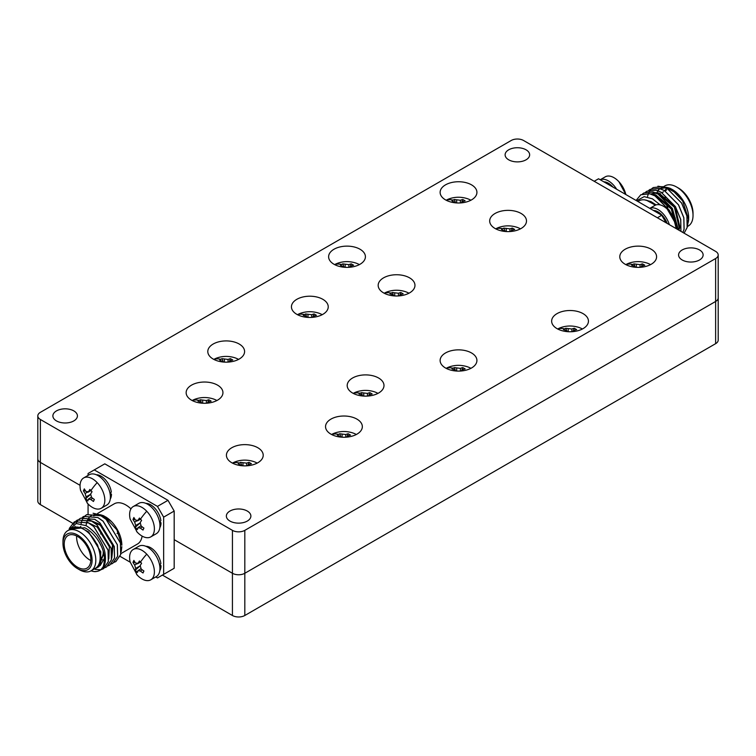 <?xml version="1.0" encoding="UTF-8"?>
<svg xmlns="http://www.w3.org/2000/svg" width="756" height="756" viewBox="0 0 756 756"><rect width="100%" height="100%" fill="white"/><g stroke="black" fill="none" stroke-linecap="round" stroke-linejoin="round"><path stroke-width="1.13" d="M201.068 403.09L200.331 401.909L197.94 401.134L200.293 399.773L206.397 400.548A27.991 16.16 -60 0 1 208.798 399.773L211.151 401.134A27.991 16.16 120 0 0 208.76 401.909L208.023 403.09M222.755 361.727L219.599 360.017L221.952 358.656L228.057 359.431A27.991 16.16 -60 0 1 230.448 358.656L232.801 360.017A27.991 16.16 120 0 0 230.41 360.792L229.673 361.973M306.36 317.255L305.622 316.084L303.232 315.309L305.585 313.948L311.699 314.723A27.991 16.16 -60 0 1 314.09 313.948L316.443 315.309A27.991 16.16 120 0 0 314.052 316.084L313.315 317.255M343.564 266.934L340.408 265.224L342.761 263.872L348.866 264.647A27.991 16.16 -60 0 1 351.256 263.872L353.61 265.224A27.991 16.16 120 0 0 351.219 265.999L350.482 267.18M393.092 295.794L392.364 294.623L389.964 293.838L392.326 292.487L398.431 293.262A27.991 16.16 -60 0 1 400.822 292.487L403.175 293.838A27.991 16.16 120 0 0 400.784 294.623L400.047 295.794M455.084 202.551L451.918 200.841L454.271 199.489L460.385 200.264A27.991 16.16 -60 0 1 462.776 199.489L465.129 200.841A27.991 16.16 120 0 0 462.738 201.616L462.001 202.797M504.649 231.166L501.483 229.455L503.836 228.104L509.95 228.879A27.991 16.16 -60 0 1 512.341 228.104L514.694 229.455A27.991 16.16 120 0 0 512.303 230.23L511.566 231.412M241.372 465.441L238.206 463.73L240.559 462.37L246.673 463.144A27.991 16.16 -60 0 1 249.064 462.37L251.417 463.73A27.991 16.16 120 0 0 249.026 464.505L248.289 465.677M340.493 436.826L337.337 435.116L339.69 433.755L345.794 434.53A27.991 16.16 -60 0 1 348.185 433.755L350.548 435.116A27.991 16.16 120 0 0 348.157 435.891L347.42 437.062M362.115 395.946L361.387 394.774L358.987 393.999L361.349 392.638L367.454 393.413A27.991 16.16 -60 0 1 369.845 392.638L372.198 393.999A27.991 16.16 120 0 0 369.807 394.774L369.07 395.946M455.074 370.912L454.337 369.712L451.946 368.937L454.299 367.586L460.413 368.361A27.991 16.16 -60 0 1 462.804 367.586L465.157 368.937A27.991 16.16 120 0 0 462.766 369.712L462.001 370.648M566.565 331.563L565.828 330.391L563.437 329.616L565.79 328.255L571.905 329.03A27.991 16.16 -60 0 1 574.295 328.255L576.648 329.616A27.991 16.16 120 0 0 574.258 330.391L573.52 331.563M634.719 267.18L633.982 265.999L631.591 265.224L633.944 263.872L640.048 264.647A27.991 16.16 -60 0 1 642.439 263.872L644.792 265.224A27.991 16.16 120 0 0 642.402 265.999L641.636 266.934M619.041 181.837A28.038 8.779 136.5 0 0 618.88 181.657L625.836 194.528A17.52 10.121 -120 0 0 618.748 181.525A17.52 10.121 -120 0 0 617.643 180.429A17.52 10.121 -120 0 0 605.254 176.838L600.226 179.748M675.958 228.482A17.52 10.121 -120 0 0 675.429 223.285A17.52 10.121 -120 0 0 668.313 210.14A17.52 10.121 -120 0 0 667.208 209.043A17.52 10.121 -120 0 0 654.819 205.452L649.791 208.363M86.77 499.792L85.721 498.61L86.108 496.89L85.107 493.507A27.991 21.102 -155.7 0 1 83.415 490.871L84.322 488.877A27.991 21.102 24.3 0 0 86.004 491.513L88.433 491.75L89.869 489.425L92.043 491.721L90.607 494.046L91.618 497.429A27.991 21.102 24.3 0 0 94.349 499.461L93.451 501.455A27.991 21.102 -155.7 0 1 90.72 499.423L88.291 499.187L87.904 500.907L86.77 499.792A28.038 8.779 136.5 0 0 87.573 503.468L80.59 490.464A17.52 10.121 60 0 1 80.986 481.043A17.52 10.121 60 0 1 83.68 477.934A17.52 10.121 60 0 1 97.174 482.621A17.52 10.121 60 0 1 103.893 505.188A17.52 10.121 60 0 1 101.2 508.287A17.52 10.121 60 0 1 88.811 504.696A17.52 10.121 60 0 1 87.705 503.609A28.038 8.779 136.5 0 1 87.573 503.468L88.811 504.696M91.353 497.183L88.291 499.187M136.335 528.406L135.286 527.225L135.674 525.505L134.672 522.122A27.991 21.102 -155.7 0 1 132.98 519.485L133.878 517.491A27.991 21.102 24.3 0 0 135.57 520.128L137.998 520.364L139.435 518.04L141.608 520.336L140.172 522.661L141.174 526.044A27.991 21.102 24.3 0 0 143.914 528.075L143.016 530.069A27.991 21.102 -155.7 0 1 140.276 528.038L137.847 527.801L137.46 529.521L136.335 528.406A28.038 8.779 136.5 0 0 137.138 532.082L130.155 519.079A17.52 10.121 60 0 1 130.552 509.657A17.52 10.121 60 0 1 133.245 506.548A17.52 10.121 60 0 1 146.73 511.236A17.52 10.121 60 0 1 153.459 533.802A17.52 10.121 60 0 1 150.765 536.902A17.52 10.121 60 0 1 138.376 533.311A17.52 10.121 60 0 1 137.271 532.224A28.038 8.779 136.5 0 1 137.138 532.082L138.376 533.311M140.909 525.798L137.847 527.801M136.335 571.328L135.286 570.156L135.674 568.427L134.672 565.044A27.991 21.102 -155.7 0 1 132.98 562.407L133.878 560.413A27.991 21.102 24.3 0 0 135.57 563.05L137.998 563.286L139.435 560.961L141.608 563.258L140.172 565.582L141.174 568.966A27.991 21.102 24.3 0 0 143.914 570.997L143.016 572.991A27.991 21.102 -155.7 0 1 140.276 570.96L137.847 570.723L137.46 572.443L136.335 571.328A28.038 8.779 136.5 0 0 137.138 575.014L130.155 562.001A17.52 10.121 60 0 1 130.552 552.579A17.52 10.121 60 0 1 133.245 549.48A17.52 10.121 60 0 1 146.73 554.157A17.52 10.121 60 0 1 153.459 576.724A17.52 10.121 60 0 1 150.765 579.824A17.52 10.121 60 0 1 138.376 576.233A17.52 10.121 60 0 1 137.271 575.146A28.038 8.779 136.5 0 1 137.138 575.014L138.376 576.233M140.909 568.729L137.847 570.723M471.536 352.967A18.399 10.622 0 0 0 451.483 350.661A18.399 10.622 0 0 0 440.124 360.48A18.399 10.622 0 0 0 445.52 367.992A18.399 10.622 0 0 0 465.564 370.289A18.399 10.622 0 0 0 476.923 360.48A18.399 10.622 0 0 0 471.536 352.967M378.605 378.009A18.399 10.622 0 0 0 358.552 375.704A18.399 10.622 0 0 0 347.193 385.513A18.399 10.622 0 0 0 352.589 393.025A18.399 10.622 0 0 0 372.632 395.331A18.399 10.622 0 0 0 383.991 385.513A18.399 10.622 0 0 0 378.605 378.009M471.536 184.851A18.399 10.622 0 0 0 451.483 182.555A18.399 10.622 0 0 0 440.124 192.364A18.399 10.622 0 0 0 445.52 199.877A18.399 10.622 0 0 0 465.564 202.183A18.399 10.622 0 0 0 476.923 192.364A18.399 10.622 0 0 0 471.536 184.851M409.582 277.849A18.399 10.622 0 0 0 389.529 275.553A18.399 10.622 0 0 0 378.17 285.362A18.399 10.622 0 0 0 383.566 292.874A18.399 10.622 0 0 0 403.61 295.18A18.399 10.622 0 0 0 414.968 285.362A18.399 10.622 0 0 0 409.582 277.849M217.558 385.144A18.399 10.622 0 0 0 197.505 382.838A18.399 10.622 0 0 0 186.146 392.657A18.399 10.622 0 0 0 191.533 400.17A18.399 10.622 0 0 0 211.585 402.466A18.399 10.622 0 0 0 222.944 392.657A18.399 10.622 0 0 0 217.558 385.144M239.208 344.027A18.399 10.622 0 0 0 219.155 341.721A18.399 10.622 0 0 0 207.796 351.54A18.399 10.622 0 0 0 213.192 359.053A18.399 10.622 0 0 0 233.245 361.349A18.399 10.622 0 0 0 244.594 351.54A18.399 10.622 0 0 0 239.208 344.027M322.85 299.319A18.399 10.622 0 0 0 302.797 297.014A18.399 10.622 0 0 0 291.438 306.823A18.399 10.622 0 0 0 296.825 314.335A18.399 10.622 0 0 0 316.877 316.641A18.399 10.622 0 0 0 328.236 306.823A18.399 10.622 0 0 0 322.85 299.319M360.017 249.234A18.399 10.622 0 0 0 339.964 246.938A18.399 10.622 0 0 0 328.614 256.747A18.399 10.622 0 0 0 334.001 264.26A18.399 10.622 0 0 0 354.054 266.566A18.399 10.622 0 0 0 365.413 256.747A18.399 10.622 0 0 0 360.017 249.234M521.101 213.466A18.399 10.622 0 0 0 501.048 211.17A18.399 10.622 0 0 0 489.69 220.979A18.399 10.622 0 0 0 495.076 228.492A18.399 10.622 0 0 0 515.129 230.797A18.399 10.622 0 0 0 526.488 220.979A18.399 10.622 0 0 0 521.101 213.466M257.824 447.741A18.399 10.622 0 0 0 237.771 445.435A18.399 10.622 0 0 0 226.413 455.254A18.399 10.622 0 0 0 231.799 462.757A18.399 10.622 0 0 0 251.852 465.063A18.399 10.622 0 0 0 263.211 455.254A18.399 10.622 0 0 0 257.824 447.741M356.945 419.126A18.399 10.622 0 0 0 336.902 416.821A18.399 10.622 0 0 0 325.543 426.639A18.399 10.622 0 0 0 330.93 434.142A18.399 10.622 0 0 0 350.982 436.448A18.399 10.622 0 0 0 362.341 426.639A18.399 10.622 0 0 0 356.945 419.126M583.056 313.627A18.399 10.622 0 0 0 563.003 311.321A18.399 10.622 0 0 0 551.644 321.13A18.399 10.622 0 0 0 557.03 328.643A18.399 10.622 0 0 0 577.083 330.948A18.399 10.622 0 0 0 588.442 321.13A18.399 10.622 0 0 0 583.056 313.627M651.199 249.234A18.399 10.622 0 0 0 631.147 246.938A18.399 10.622 0 0 0 619.788 256.747A18.399 10.622 0 0 0 625.184 264.26A18.399 10.622 0 0 0 645.237 266.566A18.399 10.622 0 0 0 656.595 256.747A18.399 10.622 0 0 0 651.199 249.234M508.712 159.818A12.266 7.078 180 0 1 505.112 154.81A12.266 7.078 180 0 1 512.691 148.27A12.266 7.078 180 0 1 526.053 149.801A12.266 7.078 180 0 1 529.644 154.81A12.266 7.078 180 0 1 522.075 161.349A12.266 7.078 180 0 1 508.712 159.818M682.177 259.969A12.266 7.078 180 0 1 678.586 254.961A12.266 7.078 180 0 1 686.155 248.422A12.266 7.078 180 0 1 699.527 249.952A12.266 7.078 180 0 1 703.118 254.961A12.266 7.078 180 0 1 695.548 261.5A12.266 7.078 180 0 1 682.177 259.969M56.473 420.912A12.266 7.078 180 0 1 52.882 415.904A12.266 7.078 180 0 1 60.452 409.365A12.266 7.078 180 0 1 73.823 410.895A12.266 7.078 180 0 1 77.414 415.904A12.266 7.078 180 0 1 69.845 422.443A12.266 7.078 180 0 1 56.473 420.912M229.947 521.064A12.266 7.078 180 0 1 226.356 516.055A12.266 7.078 180 0 1 233.925 509.516A12.266 7.078 180 0 1 247.288 511.047A12.266 7.078 180 0 1 250.888 516.055A12.266 7.078 180 0 1 243.309 522.604A12.266 7.078 180 0 1 229.947 521.064M159.885 524.135L161.019 522.765A14.676 8.477 60 0 1 159.828 527.65M145.899 503.373A14.676 8.477 60 0 1 150.642 504.791A14.676 8.477 60 0 1 160.867 520.61L159.648 522.311M133.245 506.548L138.802 503.345A17.52 10.121 60 0 1 154.441 510.583A17.52 10.121 60 0 1 159.015 530.589A17.52 10.121 60 0 1 156.331 533.689L150.765 536.902M110.329 495.52L111.463 494.15A14.676 8.477 60 0 1 110.263 499.036M96.333 474.759A14.676 8.477 60 0 1 101.077 476.176A14.676 8.477 60 0 1 111.302 491.995L110.083 493.696M83.68 477.934L89.246 474.73A17.52 10.121 60 0 1 104.886 481.969A17.52 10.121 60 0 1 109.459 501.975A17.52 10.121 60 0 1 106.766 505.074L101.2 508.287M667.142 223.389A14.676 8.477 -120 0 0 658.013 211.86A14.676 8.477 -120 0 0 653.401 210.442M613.069 187.167A14.676 8.477 -120 0 0 608.457 183.245A14.676 8.477 -120 0 0 603.836 181.827M637.894 201.493L638.971 200.879A23.219 13.41 60 0 1 644.622 199.877A23.219 13.41 60 0 1 650.585 202.022A23.219 13.41 60 0 1 655.055 205.33M111.378 521.508L103.572 515.705L116.878 529.833L121.839 545.208A23.219 13.41 -120 0 0 111.378 521.508A23.219 13.41 -120 0 0 105.415 516.773A23.219 13.41 -120 0 0 105.282 516.698M120.941 553.581L137.469 544.037A23.219 13.41 -120 0 0 142.1 536.089M130.968 508.854A23.219 13.41 -120 0 0 125.865 504.97A23.219 13.41 -120 0 0 114.251 503.817L97.694 513.381M159.885 567.057L161.019 565.686A14.676 8.477 60 0 1 159.828 570.572M145.899 546.295A14.676 8.477 60 0 1 150.642 547.713A14.676 8.477 60 0 1 160.867 563.532L159.648 565.233M655.395 205.159L646.38 200.189L644.622 199.877L650.859 201.54L656.123 204.904M660.29 204.933L652.428 198.828L644.159 196.636L636.628 200.765M121.839 546.701L121.206 551.596M104.366 516.187L97.184 514.071M96.995 514.061L91.826 515.271M91.769 515.308L89.406 517.198M89.369 517.246L87.838 519.419M87.809 519.466L86.751 521.98M86.742 522.037L86.014 525.675M102.438 559.846L101.38 559.147M93.082 513.248L103.572 515.705M687.412 226.526L688.215 226.063A23.219 13.41 -120 0 0 693.025 215.441L693.025 213.296A20.592 11.888 60 0 0 678.463 188.074L676.601 187.006A23.219 13.41 -120 0 0 664.996 185.853L663.201 186.883M656.057 196.116A23.219 13.41 60 0 1 656.142 195.596M656.737 193.347A23.219 13.41 60 0 1 657.956 190.909M658.032 190.805A23.219 13.41 60 0 1 659.156 189.482M665.431 187.771L660.12 188.679A23.219 13.41 60 0 1 660.555 188.414M664.373 187.28A23.219 13.41 60 0 1 666.31 187.356A23.219 13.41 60 0 1 671.243 188.953M671.838 189.265A23.219 13.41 60 0 1 672.264 189.501A23.219 13.41 60 0 1 687.251 209.384A23.219 13.41 60 0 1 688.688 217.945L687.421 226.488M670.77 213.06L669.192 210.234L654.998 195.899L649.829 193.819L640.823 194.746L636.079 200.444M671.044 213.447L669.258 210.206L655.065 195.861L649.886 193.782L640.852 194.736M678.33 229.852L672.292 208.448L658.098 194.103L652.919 192.033L643.914 192.96L642.477 193.971M678.387 229.89L672.349 208.41L658.164 194.075L652.986 191.996L643.914 192.96M680.882 231.327L680.693 219.533L675.392 206.662L661.198 192.317L656.019 190.247L647.013 191.173L645.577 192.185M680.929 231.355L680.759 219.495L675.448 206.624L661.254 192.279L656.085 190.21L647.042 191.155M682.848 232.461L684.057 229.257L683.793 217.737L678.482 204.876L664.297 190.531L659.119 188.452L650.113 189.387L648.676 190.399M682.885 232.479L684.114 229.219L683.859 217.709L678.548 204.838L664.354 190.493L659.185 188.414L650.141 189.369M684.095 233.179L687.147 227.471L686.892 215.951L681.581 203.081L667.387 188.745L662.218 186.666L653.212 187.592L650.5 189.917M684.114 233.188L687.213 227.433L686.958 215.914L681.647 203.052L667.453 188.707L662.275 186.628L653.269 187.564L651.804 188.594M650.481 189.945L648.44 193.489M648.421 193.536L647.722 195.823M647.722 195.842L647.59 196.428M62.975 543.422L62.975 541.277A23.219 13.41 60 0 1 67.785 530.646A23.219 13.41 60 0 1 79.399 531.799A23.219 13.41 60 0 1 94.566 552.258A23.219 13.41 60 0 1 91.003 570.856A23.219 13.41 60 0 1 79.399 569.712L77.537 568.635A20.592 11.888 -120 0 0 92.1 560.234A20.592 11.888 -120 0 0 77.537 535.012A20.592 11.888 -120 0 0 62.975 543.422A20.592 11.888 -120 0 0 77.537 568.635L79.399 569.712M91.003 570.856L95.341 568.361A23.219 13.41 -120 0 0 89.69 534.029A23.219 13.41 -120 0 0 83.736 529.294A23.219 13.41 -120 0 0 72.122 528.142L67.785 530.646M85.343 515.639L86.808 514.609L101.002 515.743L106.171 519.363L120.487 542.959L120.752 554.479L115.923 561.528M85.305 515.658L86.742 514.638L100.935 515.781L106.114 519.391L120.431 542.997L120.686 554.517L115.895 561.547L114.288 562.275M83.68 516.414L97.902 517.539L103.081 521.149L117.388 544.755L117.652 556.265L112.824 563.324M82.206 517.444L83.651 516.433L97.836 517.567L103.014 521.186L117.331 544.783L117.586 556.303L112.795 563.343L111.189 564.061M80.58 518.2L94.802 519.325L99.981 522.935L114.298 546.541L114.553 558.051L109.762 565.091L108.089 565.847M79.115 519.23L80.552 518.219L94.746 519.363L99.915 522.972L114.232 546.579L114.487 558.089L109.762 565.091M77.481 519.986L91.703 521.111L96.881 524.721L111.198 548.327L111.453 559.846L106.662 566.877L105.018 567.614M76.016 521.016L77.452 520.005L91.646 521.149L96.815 524.758L111.132 548.365L111.397 559.875L106.596 566.915L104.989 567.633M104.961 567.652L102.844 568.077M69.259 528.453L74.419 521.763L88.613 522.897L93.782 526.516L108.099 550.113L108.354 561.632L103.563 568.673L101.455 569.542M74.419 521.763L88.546 522.935L93.725 526.545L108.042 550.151L108.297 561.67L103.506 568.701L101.417 569.57M100.52 569.769L95.36 569.438M80.703 527.442L80.75 526.365M81.072 523.747L81.96 520.582M81.969 520.544L82.886 518.625M82.914 518.588L84.011 516.991M84.039 516.962L85.315 515.668M74.872 527.064L75.024 526.365M75.969 523.558L77.783 520.572M77.802 520.544L79.087 519.259M71.896 528.274L72.028 527.764M73.294 524.456L75.987 521.045M133.245 549.48L138.802 546.267A17.52 10.121 60 0 1 154.441 553.515A17.52 10.121 60 0 1 159.015 573.511A17.52 10.121 60 0 1 156.331 576.611L150.765 579.824M657.673 190.54L659.761 188.631M659.827 188.594L664.146 187.261M664.288 187.252L666.31 187.356L664.448 187.308M688.669 218.824A23.219 13.41 60 0 1 687.733 223.757M687.251 209.384C684.851 201.2 678.104 192.997 671.366 188.981L682.649 200.945L688.688 219.741M664.949 190.833A20.592 11.888 60 0 1 666.575 188.31M666.622 188.272A20.592 11.888 60 0 1 667.425 187.554M92.44 570.033L98.819 566.698L100.983 557.191L97.533 544.878L89.69 534.029M70.601 529.02L84.634 527.726C89.047 529.795 93.243 533.566 97.222 539.047C101.134 544.793 103.421 550.151 104.063 555.102C105.084 557.011 103.912 567.586 102.277 567.869C100.567 570.78 97.496 571.961 93.045 571.413L91.041 570.846M93.045 571.413A27.603 15.933 60 0 0 95.228 571.649C103.459 570.875 106.709 564.656 104.989 553.014C104.366 548.601 102.051 543.262 98.034 536.987C95.265 532.148 87.809 526.384 85.863 525.6L76.214 523.511L68.409 530.287M688.48 220.809A18.834 10.877 60 0 1 687.884 221.196M77.537 536.448A18.834 10.877 -120 0 0 68.116 535.513A18.834 10.877 -120 0 0 65.233 550.604A18.834 10.877 -120 0 0 77.537 567.208A18.834 10.877 -120 0 0 86.959 568.143A18.834 10.877 -120 0 0 89.841 553.042A18.834 10.877 -120 0 0 77.537 536.448M81.771 527.801A18.834 10.877 -120 0 0 81.147 528.038M76.639 535.957A18.834 10.877 -120 0 0 89.926 560.054A18.834 10.877 -120 0 0 90.824 560.536M102.325 534.265A3.988 2.306 -120 0 0 100.595 533.944M101.002 559.61A18.834 10.877 -120 0 0 103.222 551.351M678.463 220.27A18.834 10.877 60 0 1 677.196 219.467M675.344 218.04A18.834 10.877 60 0 1 670.941 213.23M667.784 207.909A18.834 10.877 60 0 1 665.677 201.833M665.271 199.433A18.834 10.877 60 0 1 665.176 196.173M668.134 189.094L669.041 188.575A18.834 10.877 60 0 1 669.684 188.253M143.016 572.991L143.848 570.95M140.474 562.086L137.507 563.806L140.332 561.935M132.98 562.407L135.107 562.388M140.011 562.36L140.777 562.407M135.286 570.156L139.992 566.046M693.025 215.441A23.219 13.41 -120 0 0 676.601 187.006L678.463 188.074M657.909 186.193L670.137 188.272M103.591 552.731L99.423 565.998M86.798 521.999L97.222 527.055L109.355 546.862L108.807 558.835M89.898 520.213L100.321 525.269L112.446 545.076L111.907 557.04M103.846 555.773L102.986 555.235M98.308 514.534A23.219 13.41 -120 0 0 93.81 515.62L93.593 515.762M93.659 515.724L98.998 514.827M99.187 514.845L106.114 517.369M72.207 528.094L79.919 527.234L88.679 531.988L100.803 551.804L100.302 563.674M104.422 558.278L100.17 565.573M88.707 519.722L101.068 524.834L113.192 544.651L111.793 558.079M664.307 187.318L660.054 188.716M678.822 230.136L679.918 227.263L675.146 206.794L658.778 193.035L655.15 192.676M655.017 192.685L650.765 194.075M676.828 228.992L672.056 208.59L655.679 194.821L652.05 194.462M676.573 193.271L667.321 188.102L665.611 187.79M678.415 229.9L679.172 227.698L674.409 207.229L658.032 193.46L656.321 193.158M656.132 193.139L650.831 194.046M676.251 228.652L671.309 209.015L654.932 195.256L653.222 194.944M104.526 516.282A23.219 13.41 -120 0 0 98.469 514.543M117.038 533.462A10.074 5.821 -120 0 0 118.097 532.148M143.016 530.069L143.848 528.028M146.73 511.236A28.038 8.779 136.5 0 0 140.493 519.192L137.507 520.884L140.332 519.013M132.98 519.485L135.107 519.466M140.011 519.438L140.777 519.485M135.286 527.225L139.992 523.114M93.451 501.455L94.283 499.414M97.174 482.621A28.038 8.779 136.5 0 0 90.928 490.568L87.942 492.269L90.767 490.398M83.415 490.871L85.541 490.852M90.446 490.824L91.221 490.871M85.721 498.61L90.427 494.5M161.019 565.686L159.828 564.997M155.745 576.951L157.456 577.934L163.655 574.362L163.655 517.132L157.456 506.397L94.264 469.911L88.074 473.492L88.074 475.401M88.074 503.987L88.074 513.995M120.147 556.397L130.202 562.199M161.019 522.765L159.828 522.075M111.463 494.15L110.263 493.46M594.197 181.279L598.544 178.775L661.736 215.262L666.074 222.784M157.456 506.397L167.993 500.321L174.182 511.047L163.655 517.132M167.993 500.321L104.8 463.834L94.264 469.911M167.993 571.857L174.182 568.276L174.182 511.047M163.655 574.362L174.182 568.276M657.389 217.766L661.736 215.262M162.417 575.08L232.423 615.497A8.76 5.056 0 0 0 244.812 615.497L715.63 343.668A8.76 5.056 0 0 0 718.2 340.096L718.2 297.883A8.76 5.056 0 0 0 718.191 297.656M715.63 258.533A8.751 5.056 0 0 0 718.191 254.961A8.751 5.056 0 0 0 715.63 251.389L523.568 140.503A8.751 5.056 0 0 0 511.188 140.503L40.37 412.332A8.751 5.056 0 0 0 37.809 415.904A8.751 5.056 0 0 0 40.37 419.476L232.432 530.362A8.751 5.056 0 0 0 244.812 530.362L715.63 258.533L715.63 301.455A8.76 5.056 0 0 0 718.2 297.883A8.751 5.056 180 0 1 715.63 301.455L244.812 573.284L715.63 301.464L715.63 343.668M232.432 530.362L232.432 573.284A8.76 5.056 0 0 0 244.812 573.284A8.751 5.056 180 0 1 232.432 573.284L174.182 539.661L232.423 573.284L232.423 615.497M40.37 419.476L40.37 462.398L80.06 485.324L40.37 462.398A8.751 5.056 180 0 1 37.809 458.826A8.76 5.056 0 0 0 40.37 462.407L40.37 504.611L72.51 523.171M37.809 458.599A8.76 5.056 0 0 0 37.8 458.826L37.8 501.039A8.76 5.056 0 0 0 40.37 504.611M616.65 189.227A17.52 10.121 -120 0 0 600.255 179.767M669.372 224.683A17.52 10.121 -120 0 0 649.82 208.382M642.439 263.872L641.135 267.237M633.944 263.872L635.248 267.237M632.744 264.505A28.038 16.188 -120 0 0 625.836 264.619A17.52 10.121 180 0 1 629.975 262.852C635.352 261.217 640.833 261.217 646.408 262.852A17.52 10.121 180 0 1 650.557 264.619M574.295 328.255L572.982 331.619M565.79 328.255L567.095 331.619M564.6 328.888A28.038 16.188 -120 0 0 557.692 329.002A17.52 10.121 180 0 1 561.821 327.235C567.208 325.6 572.679 325.6 578.264 327.235A17.52 10.121 180 0 1 582.403 329.002M462.804 367.586L461.491 370.96M454.299 367.586L455.613 370.969M453.109 368.219A28.038 16.188 -120 0 0 446.163 368.342A17.52 10.121 180 0 1 450.33 366.565C455.717 364.931 461.198 364.931 466.773 366.565A17.52 10.121 180 0 1 470.922 368.333M369.845 392.638L368.541 396.002M361.349 392.638L362.653 396.002M360.149 393.271A28.038 16.188 -120 0 0 353.241 393.385A17.52 10.121 180 0 1 357.38 391.617C362.757 389.983 368.238 389.983 373.814 391.617A17.52 10.121 180 0 1 377.962 393.385M348.185 433.755L346.881 437.119M339.69 433.755L340.994 437.119M331.572 434.502A17.52 10.121 180 0 1 335.721 432.734C341.098 431.1 346.579 431.1 352.154 432.734A17.52 10.121 180 0 1 356.303 434.502M249.064 462.37L247.76 465.734M240.559 462.37L241.873 465.734M232.451 463.116A17.52 10.121 180 0 1 236.59 461.349C241.977 459.714 247.458 459.714 253.033 461.349A17.52 10.121 180 0 1 257.172 463.116M512.341 228.104L511.037 231.468M503.836 228.104L505.15 231.468M502.645 228.737A28.038 16.188 -120 0 0 495.738 228.851A17.52 10.121 180 0 1 499.867 227.083C505.254 225.449 510.725 225.449 516.31 227.083A17.52 10.121 180 0 1 520.449 228.851M462.776 199.489L461.472 202.854M454.271 199.489L455.584 202.854M453.08 200.123A28.038 16.188 -120 0 0 446.172 200.236A17.52 10.121 180 0 1 450.302 198.469C455.688 196.834 461.169 196.834 466.745 198.469A17.52 10.121 180 0 1 470.884 200.236M400.822 292.487L399.518 295.851M392.326 292.487L393.63 295.851M384.209 293.233A17.52 10.121 180 0 1 388.357 291.466C393.734 289.831 399.215 289.831 404.791 291.466A17.52 10.121 180 0 1 408.939 293.233M351.256 263.872L349.952 267.237M342.761 263.872L344.065 267.237M334.643 264.619A17.52 10.121 180 0 1 338.792 262.852C344.169 261.217 349.65 261.217 355.225 262.852A17.52 10.121 180 0 1 359.374 264.619M314.09 313.948L312.776 317.312M305.585 313.948L306.889 317.312M304.394 314.581A28.038 16.188 -120 0 0 297.486 314.694A17.52 10.121 180 0 1 301.616 312.927C307.002 311.292 312.474 311.292 318.059 312.927A17.52 10.121 180 0 1 322.198 314.694M230.448 358.656L229.144 362.02M221.952 358.656L223.256 362.02M213.835 359.402A17.52 10.121 180 0 1 217.983 357.635C223.36 356 228.841 356 234.417 357.635A17.52 10.121 180 0 1 238.565 359.402M208.798 399.773L207.484 403.137M200.293 399.773L201.597 403.137M199.102 400.406A28.038 16.188 -120 0 0 192.185 400.529A17.52 10.121 180 0 1 196.324 398.762C201.701 397.117 207.182 397.117 212.767 398.762A17.52 10.121 180 0 1 216.906 400.519M220.752 359.289A28.038 16.188 -120 0 0 213.844 359.412M341.561 264.505A28.038 16.188 -120 0 0 334.653 264.619M391.126 293.12A28.038 16.188 -120 0 0 384.218 293.233M239.369 463.003A28.038 16.188 -120 0 0 232.461 463.126M338.49 434.388A28.038 16.188 -120 0 0 331.582 434.511M617.643 180.429L618.88 181.657A28.038 8.779 136.5 0 0 618.748 181.525M146.73 554.157A28.038 8.779 136.5 0 0 140.493 562.114M140.276 570.96L142.26 569.816M134.672 565.044L136.656 563.9M135.674 568.427L140.03 565.923M140.276 528.038L142.26 526.894M134.672 522.122L136.656 520.978M135.674 525.505L140.03 522.991M90.72 499.423L92.695 498.28M85.107 493.507L87.091 492.364M86.108 496.89L90.465 494.377M244.812 530.362L244.812 615.497M640.048 264.647L640.048 267.322M636.335 264.647L636.335 267.322M571.905 329.03L571.905 331.704M568.181 329.03L568.181 331.704M460.413 368.361L460.413 371.045M456.7 368.361L456.7 371.045M367.454 393.413L367.454 396.087M363.74 393.413L363.74 396.087M345.794 434.53L345.794 437.204M342.081 434.53L342.081 437.204M246.673 463.144L246.673 465.819M242.96 463.144L242.96 465.819M509.95 228.879L509.95 231.553M506.227 228.879L506.227 231.553M460.385 200.264L460.385 202.939M456.671 200.264L456.671 202.939M398.431 293.262L398.431 295.936M394.717 293.262L394.717 295.936M348.866 264.647L348.866 267.322M345.152 264.647L345.152 267.322M311.699 314.723L311.699 317.397M307.975 314.723L307.975 317.397M228.057 359.431L228.057 362.105M224.343 359.431L224.343 362.105M206.397 400.548L206.397 403.222M202.684 400.548L202.684 403.222M667.208 209.043L675.429 223.285M663.144 186.921L660.659 188.357M658.845 194.462L660.442 193.536M661.944 192.676L663.532 191.75M665.044 190.881L666.631 189.964M718.191 297.883L718.191 254.961M37.809 458.826L37.809 415.904"/></g></svg>
